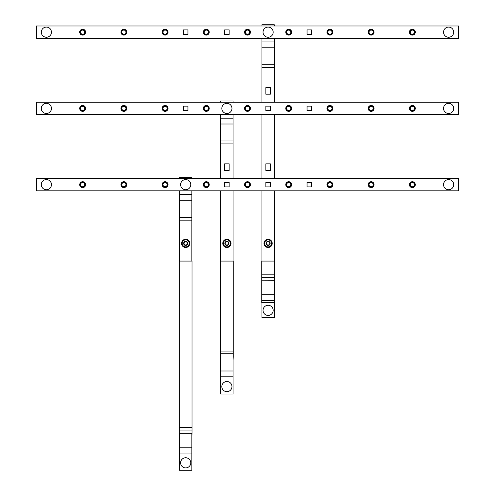 <?xml version="1.0" encoding="UTF-8"?>
<svg xmlns="http://www.w3.org/2000/svg" width="495" height="495" viewBox="0 0 495 495"><rect width="100%" height="100%" fill="white"/><g stroke="black" fill="none" stroke-linecap="round" stroke-linejoin="round"><path stroke-width="0.74" d="M233.077 360.119L233.232 356.988L220.56 356.988L220.714 360.119M233.232 356.988L233.232 261.082L220.56 261.082L220.56 351.085L233.232 351.085M220.56 356.988L220.56 351.085M191.862 436.361L192.017 433.23L179.345 433.23L179.499 436.361M192.017 433.23L192.017 261.082L179.345 261.082L179.345 427.327L192.017 427.327M179.345 433.23L179.345 427.327M274.44 280.801L261.768 280.801L261.768 302.612L274.44 302.612L274.44 261.082L261.768 261.082L261.768 274.843L274.44 274.843M261.768 280.801L274.44 280.745M261.768 280.745L261.768 274.843M185.681 245.44A2.06 2.06 0 0 0 187.741 243.379A2.06 2.06 0 0 0 185.681 241.319A2.06 2.06 0 0 0 183.62 243.379A2.06 2.06 0 0 0 185.681 245.44M185.681 245.025A1.646 1.646 0 0 1 184.035 243.379A1.646 1.646 0 0 1 185.681 241.733A1.646 1.646 0 0 1 187.333 243.379A1.646 1.646 0 0 1 185.681 245.025M185.681 247.5A4.121 4.121 0 0 0 189.802 243.379A4.121 4.121 0 0 0 185.681 239.258A4.121 4.121 0 0 0 181.56 243.379A4.121 4.121 0 0 0 185.681 247.5M187.704 239.877L189.727 243.379L188.719 245.13A3.502 3.502 0 0 0 185.681 239.877L187.704 239.877M183.657 239.877L185.681 239.877A3.502 3.502 0 0 0 182.649 241.628L183.657 239.877M181.64 243.379L182.649 241.628A3.502 3.502 0 0 0 185.681 246.881L183.657 246.881L181.64 243.379M188.719 245.13L187.704 246.881L185.681 246.881A3.502 3.502 0 0 0 188.719 245.13M226.896 245.44A2.06 2.06 0 0 0 228.956 243.379A2.06 2.06 0 0 0 226.896 241.319A2.06 2.06 0 0 0 224.835 243.379A2.06 2.06 0 0 0 226.896 245.44M226.896 245.025A1.646 1.646 0 0 1 225.244 243.379A1.646 1.646 0 0 1 226.896 241.733A1.646 1.646 0 0 1 228.542 243.379A1.646 1.646 0 0 1 226.896 245.025M226.896 247.5A4.121 4.121 0 0 0 231.017 243.379A4.121 4.121 0 0 0 226.896 239.258A4.121 4.121 0 0 0 222.775 243.379A4.121 4.121 0 0 0 226.896 247.5M228.919 239.877L230.936 243.379L229.928 245.13A3.502 3.502 0 0 0 226.896 239.877L228.919 239.877M224.872 239.877L226.896 239.877A3.502 3.502 0 0 0 223.858 241.628L224.872 239.877M222.849 243.379L223.858 241.628A3.502 3.502 0 0 0 226.896 246.881L224.872 246.881L222.849 243.379M229.928 245.13L228.919 246.881L226.896 246.881A3.502 3.502 0 0 0 229.928 245.13M268.104 245.44A2.06 2.06 0 0 0 270.165 243.379A2.06 2.06 0 0 0 268.104 241.319A2.06 2.06 0 0 0 266.044 243.379A2.06 2.06 0 0 0 268.104 245.44M268.104 245.025A1.646 1.646 0 0 1 266.459 243.379A1.646 1.646 0 0 1 268.104 241.733A1.646 1.646 0 0 1 269.756 243.379A1.646 1.646 0 0 1 268.104 245.025M268.104 247.5A4.121 4.121 0 0 0 272.225 243.379A4.121 4.121 0 0 0 268.104 239.258A4.121 4.121 0 0 0 263.983 243.379A4.121 4.121 0 0 0 268.104 247.5M270.128 239.877L272.151 243.379L271.142 245.13A3.502 3.502 0 0 0 268.104 239.877L270.128 239.877M266.081 239.877L268.104 239.877A3.502 3.502 0 0 0 265.072 241.628L266.081 239.877M264.064 243.379L265.072 241.628A3.502 3.502 0 0 0 268.104 246.881L266.081 246.881L264.064 243.379M271.142 245.13L270.128 246.881L268.104 246.881A3.502 3.502 0 0 0 271.142 245.13M268.104 27.089A5.08 5.08 0 0 0 263.031 32.169A5.08 5.08 0 0 0 268.104 37.249A5.08 5.08 0 0 0 273.184 32.169A5.08 5.08 0 0 0 268.104 27.089M226.896 103.331A5.08 5.08 0 0 0 221.816 108.411A5.08 5.08 0 0 0 226.896 113.485A5.08 5.08 0 0 0 231.969 108.411A5.08 5.08 0 0 0 226.896 103.331M185.681 179.574A5.08 5.08 0 0 0 180.607 184.654A5.08 5.08 0 0 0 185.681 189.727A5.08 5.08 0 0 0 190.761 184.654A5.08 5.08 0 0 0 185.681 179.574M268.104 305.273A5.08 5.08 0 0 0 263.031 310.346A5.08 5.08 0 0 0 268.104 315.426A5.08 5.08 0 0 0 273.184 310.346A5.08 5.08 0 0 0 268.104 305.273M226.896 381.515A5.08 5.08 0 0 0 221.816 386.589A5.08 5.08 0 0 0 226.896 391.669A5.08 5.08 0 0 0 231.969 386.589A5.08 5.08 0 0 0 226.896 381.515M185.681 457.751A5.08 5.08 0 0 0 180.607 462.831A5.08 5.08 0 0 0 185.681 467.911A5.08 5.08 0 0 0 190.761 462.831A5.08 5.08 0 0 0 185.681 457.751M233.077 114.593L233.077 178.472M233.077 190.835L233.077 261.082M233.077 140.995L220.714 140.995L220.714 178.472M220.714 190.835L220.714 261.082M224.625 163.839L229.16 163.839L229.16 170.435L224.625 170.435L224.625 163.839M233.077 356.988L233.077 394.008L220.714 394.008L220.714 356.988M220.714 140.995L220.714 114.593M220.714 102.23L220.714 100.992L233.077 100.992L233.077 102.23M261.824 302.612L274.391 302.612M274.286 38.35L274.286 64.752L261.923 64.752L261.923 102.23M261.923 114.593L261.923 178.472M261.923 190.835L261.923 261.082M274.286 64.752L274.286 102.23M274.286 114.593L274.286 178.472M274.286 190.835L274.286 261.082M265.84 163.839L270.375 163.839L270.375 170.435L265.84 170.435L265.84 163.839M265.84 87.596L270.375 87.596L270.375 94.192L265.84 94.192L265.84 87.596M261.923 64.752L261.923 38.35M261.923 25.988L261.923 24.75L274.286 24.75L274.286 25.988M274.286 302.637L274.286 317.765L261.923 317.765L261.923 302.637M191.862 190.835L191.862 261.082M191.862 217.237L179.499 217.237L179.499 261.082M191.862 433.23L191.862 470.25L179.499 470.25L179.499 433.23M179.499 217.237L179.499 190.835M179.499 178.472L179.499 177.235L191.862 177.235L191.862 178.472M84.453 185.693A2.085 2.085 0 0 1 81.613 186.454A2.085 2.085 0 0 1 80.852 183.608A2.085 2.085 0 0 1 83.692 182.847A2.085 2.085 0 0 1 84.453 185.693M84.793 185.891A2.475 2.475 0 0 1 81.415 186.794A2.475 2.475 0 0 1 80.512 183.416A2.475 2.475 0 0 1 83.89 182.513A2.475 2.475 0 0 1 84.793 185.891M84.453 109.451A2.085 2.085 0 0 1 81.613 110.212A2.085 2.085 0 0 1 80.852 107.372A2.085 2.085 0 0 1 83.692 106.604A2.085 2.085 0 0 1 84.453 109.451M84.793 109.649A2.475 2.475 0 0 1 81.415 110.552A2.475 2.475 0 0 1 80.512 107.174A2.475 2.475 0 0 1 83.89 106.27A2.475 2.475 0 0 1 84.793 109.649M84.453 33.208A2.085 2.085 0 0 1 81.613 33.969A2.085 2.085 0 0 1 80.852 31.129A2.085 2.085 0 0 1 83.692 30.362A2.085 2.085 0 0 1 84.453 33.208M84.793 33.406A2.475 2.475 0 0 1 81.415 34.31A2.475 2.475 0 0 1 80.512 30.931A2.475 2.475 0 0 1 83.89 30.028A2.475 2.475 0 0 1 84.793 33.406M125.668 185.693A2.085 2.085 0 0 1 122.822 186.454A2.085 2.085 0 0 1 122.061 183.608A2.085 2.085 0 0 1 124.907 182.847A2.085 2.085 0 0 1 125.668 185.693M126.008 185.891A2.475 2.475 0 0 1 122.63 186.794A2.475 2.475 0 0 1 121.721 183.416A2.475 2.475 0 0 1 125.099 182.513A2.475 2.475 0 0 1 126.008 185.891M125.668 109.451A2.085 2.085 0 0 1 122.822 110.212A2.085 2.085 0 0 1 122.061 107.372A2.085 2.085 0 0 1 124.907 106.604A2.085 2.085 0 0 1 125.668 109.451M126.008 109.649A2.475 2.475 0 0 1 122.63 110.552A2.475 2.475 0 0 1 121.721 107.174A2.475 2.475 0 0 1 125.099 106.27A2.475 2.475 0 0 1 126.008 109.649M125.668 33.208A2.085 2.085 0 0 1 122.822 33.969A2.085 2.085 0 0 1 122.061 31.129A2.085 2.085 0 0 1 124.907 30.362A2.085 2.085 0 0 1 125.668 33.208M126.008 33.406A2.475 2.475 0 0 1 122.63 34.31A2.475 2.475 0 0 1 121.721 30.931A2.475 2.475 0 0 1 125.099 30.028A2.475 2.475 0 0 1 126.008 33.406M166.877 185.693A2.085 2.085 0 0 1 164.037 186.454A2.085 2.085 0 0 1 163.276 183.608A2.085 2.085 0 0 1 166.116 182.847A2.085 2.085 0 0 1 166.877 185.693M167.217 185.891A2.475 2.475 0 0 1 163.839 186.794A2.475 2.475 0 0 1 162.935 183.416A2.475 2.475 0 0 1 166.314 182.513A2.475 2.475 0 0 1 167.217 185.891M166.877 109.451A2.085 2.085 0 0 1 164.037 110.212A2.085 2.085 0 0 1 163.276 107.372A2.085 2.085 0 0 1 166.116 106.604A2.085 2.085 0 0 1 166.877 109.451M167.217 109.649A2.475 2.475 0 0 1 163.839 110.552A2.475 2.475 0 0 1 162.935 107.174A2.475 2.475 0 0 1 166.314 106.27A2.475 2.475 0 0 1 167.217 109.649M166.877 33.208A2.085 2.085 0 0 1 164.037 33.969A2.085 2.085 0 0 1 163.276 31.129A2.085 2.085 0 0 1 166.116 30.362A2.085 2.085 0 0 1 166.877 33.208M167.217 33.406A2.475 2.475 0 0 1 163.839 34.31A2.475 2.475 0 0 1 162.935 30.931A2.475 2.475 0 0 1 166.314 30.028A2.475 2.475 0 0 1 167.217 33.406M208.092 185.693A2.085 2.085 0 0 1 205.246 186.454A2.085 2.085 0 0 1 204.485 183.608A2.085 2.085 0 0 1 207.331 182.847A2.085 2.085 0 0 1 208.092 185.693M208.432 185.891A2.475 2.475 0 0 1 205.054 186.794A2.475 2.475 0 0 1 204.144 183.416A2.475 2.475 0 0 1 207.523 182.513A2.475 2.475 0 0 1 208.432 185.891M208.092 109.451A2.085 2.085 0 0 1 205.246 110.212A2.085 2.085 0 0 1 204.485 107.372A2.085 2.085 0 0 1 207.331 106.604A2.085 2.085 0 0 1 208.092 109.451M208.432 109.649A2.475 2.475 0 0 1 205.054 110.552A2.475 2.475 0 0 1 204.144 107.174A2.475 2.475 0 0 1 207.523 106.27A2.475 2.475 0 0 1 208.432 109.649M208.092 33.208A2.085 2.085 0 0 1 205.246 33.969A2.085 2.085 0 0 1 204.485 31.129A2.085 2.085 0 0 1 207.331 30.362A2.085 2.085 0 0 1 208.092 33.208M208.432 33.406A2.475 2.475 0 0 1 205.054 34.31A2.475 2.475 0 0 1 204.144 30.931A2.475 2.475 0 0 1 207.523 30.028A2.475 2.475 0 0 1 208.432 33.406M249.301 185.693A2.085 2.085 0 0 1 246.46 186.454A2.085 2.085 0 0 1 245.699 183.608A2.085 2.085 0 0 1 248.54 182.847A2.085 2.085 0 0 1 249.301 185.693M249.641 185.891A2.475 2.475 0 0 1 246.263 186.794A2.475 2.475 0 0 1 245.359 183.416A2.475 2.475 0 0 1 248.738 182.513A2.475 2.475 0 0 1 249.641 185.891M249.301 109.451A2.085 2.085 0 0 1 246.46 110.212A2.085 2.085 0 0 1 245.699 107.372A2.085 2.085 0 0 1 248.54 106.604A2.085 2.085 0 0 1 249.301 109.451M249.641 109.649A2.475 2.475 0 0 1 246.263 110.552A2.475 2.475 0 0 1 245.359 107.174A2.475 2.475 0 0 1 248.738 106.27A2.475 2.475 0 0 1 249.641 109.649M249.301 33.208A2.085 2.085 0 0 1 246.46 33.969A2.085 2.085 0 0 1 245.699 31.129A2.085 2.085 0 0 1 248.54 30.362A2.085 2.085 0 0 1 249.301 33.208M249.641 33.406A2.475 2.475 0 0 1 246.263 34.31A2.475 2.475 0 0 1 245.359 30.931A2.475 2.475 0 0 1 248.738 30.028A2.475 2.475 0 0 1 249.641 33.406M290.515 185.693A2.085 2.085 0 0 1 287.669 186.454A2.085 2.085 0 0 1 286.908 183.608A2.085 2.085 0 0 1 289.754 182.847A2.085 2.085 0 0 1 290.515 185.693M290.856 185.891A2.475 2.475 0 0 1 287.477 186.794A2.475 2.475 0 0 1 286.568 183.416A2.475 2.475 0 0 1 289.946 182.513A2.475 2.475 0 0 1 290.856 185.891M290.515 109.451A2.085 2.085 0 0 1 287.669 110.212A2.085 2.085 0 0 1 286.908 107.372A2.085 2.085 0 0 1 289.754 106.604A2.085 2.085 0 0 1 290.515 109.451M290.856 109.649A2.475 2.475 0 0 1 287.477 110.552A2.475 2.475 0 0 1 286.568 107.174A2.475 2.475 0 0 1 289.946 106.27A2.475 2.475 0 0 1 290.856 109.649M290.515 33.208A2.085 2.085 0 0 1 287.669 33.969A2.085 2.085 0 0 1 286.908 31.129A2.085 2.085 0 0 1 289.754 30.362A2.085 2.085 0 0 1 290.515 33.208M290.856 33.406A2.475 2.475 0 0 1 287.477 34.31A2.475 2.475 0 0 1 286.568 30.931A2.475 2.475 0 0 1 289.946 30.028A2.475 2.475 0 0 1 290.856 33.406M331.724 185.693A2.085 2.085 0 0 1 328.884 186.454A2.085 2.085 0 0 1 328.123 183.608A2.085 2.085 0 0 1 330.963 182.847A2.085 2.085 0 0 1 331.724 185.693M332.065 185.891A2.475 2.475 0 0 1 328.686 186.794A2.475 2.475 0 0 1 327.783 183.416A2.475 2.475 0 0 1 331.161 182.513A2.475 2.475 0 0 1 332.065 185.891M331.724 109.451A2.085 2.085 0 0 1 328.884 110.212A2.085 2.085 0 0 1 328.123 107.372A2.085 2.085 0 0 1 330.963 106.604A2.085 2.085 0 0 1 331.724 109.451M332.065 109.649A2.475 2.475 0 0 1 328.686 110.552A2.475 2.475 0 0 1 327.783 107.174A2.475 2.475 0 0 1 331.161 106.27A2.475 2.475 0 0 1 332.065 109.649M331.724 33.208A2.085 2.085 0 0 1 328.884 33.969A2.085 2.085 0 0 1 328.123 31.129A2.085 2.085 0 0 1 330.963 30.362A2.085 2.085 0 0 1 331.724 33.208M332.065 33.406A2.475 2.475 0 0 1 328.686 34.31A2.475 2.475 0 0 1 327.783 30.931A2.475 2.475 0 0 1 331.161 30.028A2.475 2.475 0 0 1 332.065 33.406M372.939 185.693A2.085 2.085 0 0 1 370.093 186.454A2.085 2.085 0 0 1 369.332 183.608A2.085 2.085 0 0 1 372.178 182.847A2.085 2.085 0 0 1 372.939 185.693M373.279 185.891A2.475 2.475 0 0 1 369.901 186.794A2.475 2.475 0 0 1 368.992 183.416A2.475 2.475 0 0 1 372.37 182.513A2.475 2.475 0 0 1 373.279 185.891M372.939 109.451A2.085 2.085 0 0 1 370.093 110.212A2.085 2.085 0 0 1 369.332 107.372A2.085 2.085 0 0 1 372.178 106.604A2.085 2.085 0 0 1 372.939 109.451M373.279 109.649A2.475 2.475 0 0 1 369.901 110.552A2.475 2.475 0 0 1 368.992 107.174A2.475 2.475 0 0 1 372.37 106.27A2.475 2.475 0 0 1 373.279 109.649M372.939 33.208A2.085 2.085 0 0 1 370.093 33.969A2.085 2.085 0 0 1 369.332 31.129A2.085 2.085 0 0 1 372.178 30.362A2.085 2.085 0 0 1 372.939 33.208M373.279 33.406A2.475 2.475 0 0 1 369.901 34.31A2.475 2.475 0 0 1 368.992 30.931A2.475 2.475 0 0 1 372.37 30.028A2.475 2.475 0 0 1 373.279 33.406M414.148 185.693A2.085 2.085 0 0 1 411.308 186.454A2.085 2.085 0 0 1 410.547 183.608A2.085 2.085 0 0 1 413.387 182.847A2.085 2.085 0 0 1 414.148 185.693M414.488 185.891A2.475 2.475 0 0 1 411.11 186.794A2.475 2.475 0 0 1 410.207 183.416A2.475 2.475 0 0 1 413.585 182.513A2.475 2.475 0 0 1 414.488 185.891M414.148 109.451A2.085 2.085 0 0 1 411.308 110.212A2.085 2.085 0 0 1 410.547 107.372A2.085 2.085 0 0 1 413.387 106.604A2.085 2.085 0 0 1 414.148 109.451M414.488 109.649A2.475 2.475 0 0 1 411.11 110.552A2.475 2.475 0 0 1 410.207 107.174A2.475 2.475 0 0 1 413.585 106.27A2.475 2.475 0 0 1 414.488 109.649M414.148 33.208A2.085 2.085 0 0 1 411.308 33.969A2.085 2.085 0 0 1 410.547 31.129A2.085 2.085 0 0 1 413.387 30.362A2.085 2.085 0 0 1 414.148 33.208M414.488 33.406A2.475 2.475 0 0 1 411.11 34.31A2.475 2.475 0 0 1 410.207 30.931A2.475 2.475 0 0 1 413.585 30.028A2.475 2.475 0 0 1 414.488 33.406M46.388 179.574A5.08 5.08 0 0 0 41.308 184.654A5.08 5.08 0 0 0 46.388 189.727A5.08 5.08 0 0 0 51.461 184.654A5.08 5.08 0 0 0 46.388 179.574M46.388 103.331A5.08 5.08 0 0 0 41.308 108.411A5.08 5.08 0 0 0 46.388 113.485A5.08 5.08 0 0 0 51.461 108.411A5.08 5.08 0 0 0 46.388 103.331M46.388 27.089A5.08 5.08 0 0 0 41.308 32.169A5.08 5.08 0 0 0 46.388 37.249A5.08 5.08 0 0 0 51.461 32.169A5.08 5.08 0 0 0 46.388 27.089M448.612 179.574A5.08 5.08 0 0 0 443.539 184.654A5.08 5.08 0 0 0 448.612 189.727A5.08 5.08 0 0 0 453.692 184.654A5.08 5.08 0 0 0 448.612 179.574M448.612 103.331A5.08 5.08 0 0 0 443.539 108.411A5.08 5.08 0 0 0 448.612 113.485A5.08 5.08 0 0 0 453.692 108.411A5.08 5.08 0 0 0 448.612 103.331M448.612 27.089A5.08 5.08 0 0 0 443.539 32.169A5.08 5.08 0 0 0 448.612 37.249A5.08 5.08 0 0 0 453.692 32.169A5.08 5.08 0 0 0 448.612 27.089M412.347 29.224A2.945 2.945 0 0 1 415.293 32.169A2.945 2.945 0 0 1 412.347 35.114A2.945 2.945 0 0 1 409.402 32.169A2.945 2.945 0 0 1 412.347 29.224M371.132 29.224A2.945 2.945 0 0 1 374.084 32.169A2.945 2.945 0 0 1 371.132 35.114A2.945 2.945 0 0 1 368.187 32.169A2.945 2.945 0 0 1 371.132 29.224M329.924 29.224A2.945 2.945 0 0 1 332.869 32.169A2.945 2.945 0 0 1 329.924 35.114A2.945 2.945 0 0 1 326.978 32.169A2.945 2.945 0 0 1 329.924 29.224M288.709 29.224A2.945 2.945 0 0 1 291.66 32.169A2.945 2.945 0 0 1 288.709 35.114A2.945 2.945 0 0 1 285.764 32.169A2.945 2.945 0 0 1 288.709 29.224M247.5 29.224A2.945 2.945 0 0 1 250.445 32.169A2.945 2.945 0 0 1 247.5 35.114A2.945 2.945 0 0 1 244.555 32.169A2.945 2.945 0 0 1 247.5 29.224M206.291 29.224A2.945 2.945 0 0 1 209.237 32.169A2.945 2.945 0 0 1 206.291 35.114A2.945 2.945 0 0 1 203.34 32.169A2.945 2.945 0 0 1 206.291 29.224M165.076 29.224A2.945 2.945 0 0 1 168.022 32.169A2.945 2.945 0 0 1 165.076 35.114A2.945 2.945 0 0 1 162.131 32.169A2.945 2.945 0 0 1 165.076 29.224M82.653 29.224A2.945 2.945 0 0 1 85.598 32.169A2.945 2.945 0 0 1 82.653 35.114A2.945 2.945 0 0 1 79.707 32.169A2.945 2.945 0 0 1 82.653 29.224M123.868 29.224A2.945 2.945 0 0 1 126.813 32.169A2.945 2.945 0 0 1 123.868 35.114A2.945 2.945 0 0 1 120.916 32.169A2.945 2.945 0 0 1 123.868 29.224M183.416 29.904L183.416 34.433L187.952 34.433L187.952 29.904L183.416 29.904M224.625 29.904L224.625 34.433L229.16 34.433L229.16 29.904L224.625 29.904M36.29 25.988L458.71 25.988L458.71 38.35L36.29 38.35L36.29 25.988M307.048 29.904L307.048 34.433L311.584 34.433L311.584 29.904L307.048 29.904M412.347 105.466A2.945 2.945 0 0 1 415.293 108.411A2.945 2.945 0 0 1 412.347 111.356A2.945 2.945 0 0 1 409.402 108.411A2.945 2.945 0 0 1 412.347 105.466M371.132 105.466A2.945 2.945 0 0 1 374.084 108.411A2.945 2.945 0 0 1 371.132 111.356A2.945 2.945 0 0 1 368.187 108.411A2.945 2.945 0 0 1 371.132 105.466M329.924 105.466A2.945 2.945 0 0 1 332.869 108.411A2.945 2.945 0 0 1 329.924 111.356A2.945 2.945 0 0 1 326.978 108.411A2.945 2.945 0 0 1 329.924 105.466M288.709 105.466A2.945 2.945 0 0 1 291.66 108.411A2.945 2.945 0 0 1 288.709 111.356A2.945 2.945 0 0 1 285.764 108.411A2.945 2.945 0 0 1 288.709 105.466M247.5 105.466A2.945 2.945 0 0 1 250.445 108.411A2.945 2.945 0 0 1 247.5 111.356A2.945 2.945 0 0 1 244.555 108.411A2.945 2.945 0 0 1 247.5 105.466M206.291 105.466A2.945 2.945 0 0 1 209.237 108.411A2.945 2.945 0 0 1 206.291 111.356A2.945 2.945 0 0 1 203.34 108.411A2.945 2.945 0 0 1 206.291 105.466M165.076 105.466A2.945 2.945 0 0 1 168.022 108.411A2.945 2.945 0 0 1 165.076 111.356A2.945 2.945 0 0 1 162.131 108.411A2.945 2.945 0 0 1 165.076 105.466M82.653 105.466A2.945 2.945 0 0 1 85.598 108.411A2.945 2.945 0 0 1 82.653 111.356A2.945 2.945 0 0 1 79.707 108.411A2.945 2.945 0 0 1 82.653 105.466M123.868 105.466A2.945 2.945 0 0 1 126.813 108.411A2.945 2.945 0 0 1 123.868 111.356A2.945 2.945 0 0 1 120.916 108.411A2.945 2.945 0 0 1 123.868 105.466M183.416 106.14L183.416 110.676L187.952 110.676L187.952 106.14L183.416 106.14M36.29 102.23L458.71 102.23L458.71 114.593L36.29 114.593L36.29 102.23M265.84 106.14L265.84 110.676L270.375 110.676L270.375 106.14L265.84 106.14M307.048 106.14L307.048 110.676L311.584 110.676L311.584 106.14L307.048 106.14M412.347 181.708A2.945 2.945 0 0 1 415.293 184.654A2.945 2.945 0 0 1 412.347 187.599A2.945 2.945 0 0 1 409.402 184.654A2.945 2.945 0 0 1 412.347 181.708M371.132 181.708A2.945 2.945 0 0 1 374.084 184.654A2.945 2.945 0 0 1 371.132 187.599A2.945 2.945 0 0 1 368.187 184.654A2.945 2.945 0 0 1 371.132 181.708M329.924 181.708A2.945 2.945 0 0 1 332.869 184.654A2.945 2.945 0 0 1 329.924 187.599A2.945 2.945 0 0 1 326.978 184.654A2.945 2.945 0 0 1 329.924 181.708M288.709 181.708A2.945 2.945 0 0 1 291.66 184.654A2.945 2.945 0 0 1 288.709 187.599A2.945 2.945 0 0 1 285.764 184.654A2.945 2.945 0 0 1 288.709 181.708M247.5 181.708A2.945 2.945 0 0 1 250.445 184.654A2.945 2.945 0 0 1 247.5 187.599A2.945 2.945 0 0 1 244.555 184.654A2.945 2.945 0 0 1 247.5 181.708M206.291 181.708A2.945 2.945 0 0 1 209.237 184.654A2.945 2.945 0 0 1 206.291 187.599A2.945 2.945 0 0 1 203.34 184.654A2.945 2.945 0 0 1 206.291 181.708M165.076 181.708A2.945 2.945 0 0 1 168.022 184.654A2.945 2.945 0 0 1 165.076 187.599A2.945 2.945 0 0 1 162.131 184.654A2.945 2.945 0 0 1 165.076 181.708M82.653 181.708A2.945 2.945 0 0 1 85.598 184.654A2.945 2.945 0 0 1 82.653 187.599A2.945 2.945 0 0 1 79.707 184.654A2.945 2.945 0 0 1 82.653 181.708M123.868 181.708A2.945 2.945 0 0 1 126.813 184.654A2.945 2.945 0 0 1 123.868 187.599A2.945 2.945 0 0 1 120.916 184.654A2.945 2.945 0 0 1 123.868 181.708M224.625 182.383L224.625 186.918L229.16 186.918L229.16 182.383L224.625 182.383M36.29 178.472L458.71 178.472L458.71 190.835L36.29 190.835L36.29 178.472M265.84 182.383L265.84 186.918L270.375 186.918L270.375 182.383L265.84 182.383M307.048 182.383L307.048 186.918L311.584 186.918L311.584 182.383L307.048 182.383M220.56 353.783L233.232 353.783M179.345 430.025L192.017 430.025M261.768 294.723L274.44 294.723M261.768 300.552L274.44 300.552M261.768 277.54L274.44 277.54M220.714 143.909L233.077 143.909M233.077 370.99L220.714 370.99M220.714 376.819L233.077 376.819M220.714 124.01L233.077 124.01M233.077 118.181L220.714 118.181M261.923 67.666L274.286 67.666M261.923 47.768L274.286 47.768M274.286 41.939L261.923 41.939M179.499 220.151L191.862 220.151M191.862 447.233L179.499 447.233M179.499 453.061L191.862 453.061M179.499 200.252L191.862 200.252M191.862 194.424L179.499 194.424"/></g></svg>
